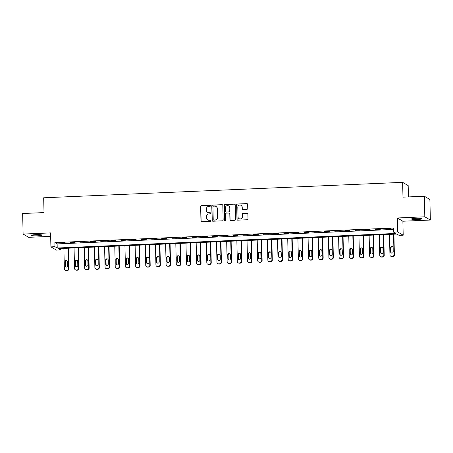 <?xml version="1.0" encoding="UTF-8"?>
<svg xmlns="http://www.w3.org/2000/svg" width="453" height="453" viewBox="0 0 453 453"><rect width="100%" height="100%" fill="white"/><g stroke="black" fill="none" stroke-linecap="round" stroke-linejoin="round"><path stroke-width="0.68" d="M210.481 205.741A0.566 0.555 -59.6 0 0 209.909 205.198L201.421 205.56A0.81 0.793 -59.6 0 0 200.639 206.404L200.968 220.934A0.81 0.793 -59.6 0 0 201.789 221.71L210.277 221.341A0.566 0.555 -59.6 0 0 210.554 220.288A0.566 0.555 -59.6 0 0 210.249 220.215L209.15 220.26A2.599 2.542 -59.6 0 1 206.534 217.785L206.511 216.574A2.599 2.542 -59.6 0 1 209.009 213.884L210.107 213.833A0.566 0.555 -59.6 0 0 210.379 212.78A0.566 0.555 -59.6 0 0 210.079 212.706L208.98 212.751A2.599 2.542 -59.6 0 1 206.364 210.277L206.341 209.071A2.599 2.542 -59.6 0 1 208.839 206.375L209.937 206.33A0.566 0.555 -59.6 0 0 210.481 205.741M210.283 205.322A0.566 0.555 -59.6 0 0 210.062 205.288L201.568 205.651A0.81 0.793 -59.6 0 0 200.792 206.494L201.121 221.024A0.81 0.793 -59.6 0 0 201.432 221.642M210.622 220.339A0.566 0.555 -59.6 0 0 210.402 220.3L209.15 220.26M210.452 212.831A0.566 0.555 -59.6 0 0 210.232 212.791L208.98 212.751M415.837 218.323A5.3 0.595 178.7 0 0 411.5 219.003A5.3 0.595 178.7 0 0 417.757 219.445A5.3 0.595 178.7 0 0 422.094 218.765A5.3 0.595 178.7 0 0 415.837 218.323M35.713 234.671A5.3 0.595 178.7 0 0 31.376 235.356A5.3 0.595 178.7 0 0 37.627 235.798A5.3 0.595 178.7 0 0 41.965 235.113A5.3 0.595 178.7 0 0 35.713 234.671M246.97 209.303A0.81 0.793 -59.6 0 0 247.751 208.459L247.661 204.382A0.81 0.793 -59.6 0 0 246.84 203.607L237.417 204.014A0.81 0.793 -59.6 0 0 236.636 204.858L236.964 219.388A0.81 0.793 -59.6 0 0 237.78 220.158L247.208 219.756A0.81 0.793 -59.6 0 0 247.989 218.912L247.876 213.986A0.81 0.793 -59.6 0 0 247.061 213.216L243.023 213.391A0.81 0.793 -59.6 0 0 242.247 214.229L242.298 216.67A2.174 2.123 -59.6 0 1 239.065 218.64A2.174 2.123 -59.6 0 1 238.023 216.857L237.808 207.293A2.174 2.123 -59.6 0 1 241.047 205.322A2.174 2.123 -59.6 0 1 242.083 207.106L242.117 208.703A0.81 0.793 -59.6 0 0 242.938 209.473L246.97 209.303M393.589 232.134L397.66 231.959L403.198 235.209L399.127 235.384L396.879 234.065L58.267 248.629L60.509 249.948L56.444 250.124L50.906 246.874L54.977 246.698L57.22 248.012L395.831 233.448L393.589 232.134L393.498 228.018L54.881 242.582L54.977 246.698M50.906 246.874L50.589 232.893L23.114 234.071L22.65 213.51L44.015 212.593L43.681 197.791L402.643 182.349L402.977 197.151L424.348 196.234L424.812 216.794L397.343 217.978L397.66 231.959M222.814 205.452A0.81 0.793 -59.6 0 0 221.993 204.677L212.565 205.084A0.81 0.793 -59.6 0 0 211.783 205.922L212.117 220.458A0.81 0.793 -59.6 0 0 212.933 221.228L222.361 220.821A0.81 0.793 -59.6 0 0 223.142 219.982L222.814 205.452M224.988 204.546L234.416 204.144A0.81 0.793 -59.6 0 1 235.237 204.915L235.566 219.445A0.81 0.793 -59.6 0 1 234.784 220.288L230.753 220.464A0.81 0.793 -59.6 0 1 229.931 219.688L229.801 213.799A0.81 0.793 -59.6 0 0 228.98 213.023L226.307 213.137A0.81 0.793 -59.6 0 0 225.526 213.98L225.662 220.113A0.566 0.555 -59.6 0 1 224.818 220.628A0.566 0.555 -59.6 0 1 224.546 220.164L224.212 205.39A0.81 0.793 -59.6 0 1 224.988 204.546L234.416 204.144M424.348 196.234L429.886 199.484L430.35 220.045L424.812 216.794M23.114 234.071L28.652 237.321L50.668 236.375M54.881 242.582L57.129 243.901L393.527 229.433M60.039 243.046L64.921 242.836L60.034 242.808M70.209 242.61L75.096 242.4L70.204 242.372M80.385 242.168L85.272 241.959L80.379 241.936M90.56 241.732L95.447 241.523L90.555 241.5M100.736 241.296L105.617 241.087L100.73 241.058M110.911 240.86L115.792 240.651L110.906 240.622M121.087 240.418L125.968 240.209L121.081 240.186M131.262 239.982L136.143 239.773L131.257 239.745M141.432 239.546L146.319 239.337L141.427 239.309M151.608 239.105L156.495 238.895L151.602 238.873M161.783 238.669L166.67 238.459L161.778 238.437M171.959 238.233L176.84 238.023L171.953 237.995M182.134 237.797L187.015 237.587L182.129 237.559M192.31 237.355L197.191 237.146L192.304 237.123M202.485 236.919L207.366 236.709L202.48 236.681M212.655 236.483L217.542 236.273L212.65 236.245M222.831 236.047L227.717 235.832L222.825 235.809M233.006 235.605L237.893 235.396L233.001 235.373M243.182 235.169L248.063 234.96L243.176 234.931M253.357 234.733L258.238 234.524L253.352 234.495M263.533 234.292L268.414 234.082L263.527 234.059M273.703 233.856L278.589 233.646L273.703 233.618M283.878 233.42L288.765 233.21L283.872 233.182M294.054 232.984L298.94 232.768L294.048 232.746M304.229 232.542L309.116 232.332L304.223 232.31M314.405 232.106L319.286 231.896L314.399 231.868M324.58 231.67L329.461 231.46L324.575 231.432M334.756 231.228L339.637 231.019L334.75 230.996M344.926 230.792L349.812 230.583L344.926 230.56M355.101 230.356L359.988 230.147L355.095 230.118M365.277 229.92L370.163 229.705L365.271 229.682M375.452 229.478L380.339 229.269L375.446 229.246M385.628 229.042L390.509 228.833L385.622 228.805M408.436 196.919L408.181 185.6L402.643 182.349M397.343 217.978L402.876 221.228L430.35 220.045M402.876 221.228L403.198 235.209M60.481 248.533L60.509 249.948M57.129 243.901L57.22 248.012M207.604 212.412L207.757 212.497A2.599 2.542 -59.6 0 0 209.133 212.842M207.774 219.92L207.927 220.005A2.599 2.542 -59.6 0 0 209.303 220.345M222.497 204.835A0.81 0.793 -59.6 0 0 222.146 204.767L212.717 205.169A0.81 0.793 -59.6 0 0 211.936 206.013L212.264 220.543A0.81 0.793 -59.6 0 0 212.582 221.16M213.471 206.177A0.566 0.555 -59.6 0 0 212.927 206.766L213.216 219.518A0.566 0.555 -59.6 0 0 213.788 220.062L214.943 220.011A2.599 2.542 -59.6 0 0 217.44 217.315L217.247 208.601A2.599 2.542 -59.6 0 0 214.631 206.126L213.471 206.177M213.488 219.988L213.635 220.073A0.566 0.555 -59.6 0 0 213.935 220.147L213.788 220.062M216.007 206.466L216.155 206.557A2.599 2.542 -59.6 0 1 217.395 208.686L217.593 217.406A2.599 2.542 -59.6 0 1 215.096 220.096L213.935 220.147M234.92 204.297A0.81 0.793 -59.6 0 0 234.569 204.229M229.411 213.131L229.563 213.216A0.81 0.793 -59.6 0 1 229.948 213.884L230.084 219.779A0.81 0.793 -59.6 0 0 230.396 220.396M225.141 204.637A0.81 0.793 -59.6 0 0 224.36 205.481L224.694 220.249A0.566 0.555 -59.6 0 0 224.898 220.668M229.66 207.684A2.174 2.123 -59.6 0 0 226.449 205.928A2.174 2.123 -59.6 0 0 225.384 207.865L225.464 211.234A0.81 0.793 -59.6 0 0 226.279 212.01L228.958 211.891A0.81 0.793 -59.6 0 0 229.739 211.053L229.813 207.768A2.174 2.123 -59.6 0 0 228.771 205.985L228.623 205.9M225.849 211.902L226.002 211.987A0.81 0.793 -59.6 0 0 226.426 212.095L226.279 212.01M229.813 207.768L229.886 211.138A0.81 0.793 -59.6 0 1 229.105 211.981L226.426 212.095M241.047 205.322L241.194 205.413A2.174 2.123 -59.6 0 1 242.23 207.197L242.27 208.788A0.81 0.793 -59.6 0 0 242.582 209.405M239.065 218.64L239.212 218.725A2.174 2.123 -59.6 0 0 242.451 216.761L242.298 216.67M247.565 213.369A0.81 0.793 -59.6 0 0 247.208 213.301L243.176 213.476A0.81 0.793 -59.6 0 0 242.395 214.32L242.451 216.761M247.344 203.765A0.81 0.793 -59.6 0 0 246.993 203.697L237.565 204.105A0.81 0.793 -59.6 0 0 236.783 204.943L237.112 219.473A0.81 0.793 -59.6 0 0 237.429 220.09M67.956 248.21L68.42 268.68A1.653 1.619 -59.6 0 1 66.829 270.396L66.019 270.43A1.653 1.619 -59.6 0 1 64.354 268.856L63.89 248.386M68.324 248.199L68.794 268.901A1.653 1.619 120.4 0 1 67.203 270.617L66.393 270.651A1.653 1.619 120.4 0 1 65.515 270.435L65.141 270.214M67.078 260.843A1.325 1.297 -59.6 0 0 65.3 262.134L65.391 266.081A1.325 1.297 -59.6 0 0 65.844 267.044M67.622 265.752L67.531 261.806A1.325 1.297 -59.6 0 0 65.577 260.735A1.325 1.297 -59.6 0 0 64.926 261.913L65.017 265.866A1.325 1.297 -59.6 0 0 66.976 266.93A1.325 1.297 -59.6 0 0 67.622 265.752M78.131 247.774L78.596 268.244A1.653 1.619 -59.6 0 1 77.004 269.96L76.195 269.994A1.653 1.619 -59.6 0 1 74.524 268.419L74.06 247.95M78.499 247.757L78.969 268.465A1.653 1.619 120.4 0 1 77.378 270.175L76.568 270.214A1.653 1.619 120.4 0 1 75.691 269.994L75.317 269.773M77.253 260.407A1.325 1.297 -59.6 0 0 75.475 261.698L75.566 265.645A1.325 1.297 -59.6 0 0 76.019 266.607M77.797 265.311L77.706 261.364A1.325 1.297 -59.6 0 0 75.753 260.294A1.325 1.297 -59.6 0 0 75.102 261.477L75.192 265.424A1.325 1.297 -59.6 0 0 77.152 266.494A1.325 1.297 -59.6 0 0 77.797 265.311M88.307 247.338L88.771 267.802A1.653 1.619 -59.6 0 1 87.18 269.518L86.364 269.552A1.653 1.619 -59.6 0 1 84.7 267.978L84.235 247.514M88.675 247.321L89.145 268.023A1.653 1.619 120.4 0 1 87.554 269.739L86.738 269.773A1.653 1.619 120.4 0 1 85.866 269.558L85.492 269.337M87.429 259.965A1.325 1.297 -59.6 0 0 85.651 261.262L85.742 265.209A1.325 1.297 -59.6 0 0 86.195 266.166M87.973 264.875L87.882 260.928A1.325 1.297 -59.6 0 0 85.923 259.858A1.325 1.297 -59.6 0 0 85.277 261.041L85.368 264.988A1.325 1.297 -59.6 0 0 87.321 266.058A1.325 1.297 -59.6 0 0 87.973 264.875M98.482 246.902L98.947 267.366A1.653 1.619 -59.6 0 1 97.355 269.082L96.54 269.116A1.653 1.619 -59.6 0 1 94.875 267.542L94.411 247.072M98.85 246.885L99.32 267.587A1.653 1.619 120.4 0 1 97.729 269.303L96.914 269.337A1.653 1.619 120.4 0 1 96.042 269.122L95.668 268.901M97.605 259.529A1.325 1.297 -59.6 0 0 95.826 260.82L95.917 264.767A1.325 1.297 -59.6 0 0 96.37 265.73M98.148 264.439L98.058 260.492A1.325 1.297 -59.6 0 0 96.098 259.422A1.325 1.297 -59.6 0 0 95.453 260.605L95.543 264.552A1.325 1.297 -59.6 0 0 97.497 265.622A1.325 1.297 -59.6 0 0 98.148 264.439M108.658 246.46L109.122 266.93A1.653 1.619 -59.6 0 1 107.531 268.646L106.715 268.68A1.653 1.619 -59.6 0 1 105.051 267.106L104.586 246.636M109.026 246.443L109.496 267.151A1.653 1.619 120.4 0 1 107.905 268.867L107.089 268.901A1.653 1.619 120.4 0 1 106.212 268.68L105.838 268.465M107.774 259.093A1.325 1.297 -59.6 0 0 106.002 260.384L106.093 264.331A1.325 1.297 -59.6 0 0 106.546 265.294M108.318 264.003L108.233 260.05A1.325 1.297 -59.6 0 0 106.274 258.986A1.325 1.297 -59.6 0 0 105.628 260.164L105.713 264.11A1.325 1.297 -59.6 0 0 107.672 265.181A1.325 1.297 -59.6 0 0 108.318 264.003M118.833 246.024L119.298 266.494A1.653 1.619 -59.6 0 1 117.706 268.204L116.891 268.244A1.653 1.619 -59.6 0 1 115.226 266.67L114.762 246.2M119.201 246.007L119.671 266.709A1.653 1.619 120.4 0 1 118.08 268.425L117.265 268.459A1.653 1.619 120.4 0 1 116.387 268.244L116.013 268.023M117.95 258.657A1.325 1.297 -59.6 0 0 116.178 259.948L116.262 263.895A1.325 1.297 -59.6 0 0 116.721 264.852M118.493 263.561L118.409 259.614A1.325 1.297 -59.6 0 0 116.449 258.544A1.325 1.297 -59.6 0 0 115.804 259.728L115.889 263.674A1.325 1.297 -59.6 0 0 117.848 264.745A1.325 1.297 -59.6 0 0 118.493 263.561M129.003 245.588L129.467 266.053A1.653 1.619 -59.6 0 1 127.882 267.768L127.067 267.802A1.653 1.619 -59.6 0 1 125.402 266.228L124.937 245.764M129.377 245.571L129.847 266.273A1.653 1.619 120.4 0 1 128.256 267.989L127.44 268.023A1.653 1.619 120.4 0 1 126.563 267.808L126.189 267.587M128.125 258.216A1.325 1.297 -59.6 0 0 126.347 259.507L126.438 263.459A1.325 1.297 -59.6 0 0 126.891 264.416M128.669 263.125L128.578 259.178A1.325 1.297 -59.6 0 0 126.625 258.108A1.325 1.297 -59.6 0 0 125.974 259.292L126.064 263.238A1.325 1.297 -59.6 0 0 128.023 264.309A1.325 1.297 -59.6 0 0 128.669 263.125M139.179 245.147L139.643 265.617A1.653 1.619 -59.6 0 1 138.052 267.332L137.242 267.366A1.653 1.619 -59.6 0 1 135.577 265.792L135.113 245.322M139.547 245.135L140.017 265.837A1.653 1.619 120.4 0 1 138.425 267.553L137.616 267.587A1.653 1.619 120.4 0 1 136.738 267.372L136.364 267.151M138.301 257.78A1.325 1.297 -59.6 0 0 136.523 259.071L136.613 263.017A1.325 1.297 -59.6 0 0 137.066 263.98M138.845 262.689L138.754 258.742A1.325 1.297 -59.6 0 0 136.8 257.672A1.325 1.297 -59.6 0 0 136.149 258.85L136.24 262.802A1.325 1.297 -59.6 0 0 138.199 263.867A1.325 1.297 -59.6 0 0 138.845 262.689M149.354 244.711L149.818 265.181A1.653 1.619 -59.6 0 1 148.227 266.896L147.412 266.93A1.653 1.619 -59.6 0 1 145.747 265.356L145.283 244.886M149.722 244.694L150.192 265.401A1.653 1.619 120.4 0 1 148.601 267.111L147.791 267.151A1.653 1.619 120.4 0 1 146.914 266.93L146.54 266.709M148.476 257.344A1.325 1.297 -59.6 0 0 146.698 258.635L146.789 262.581A1.325 1.297 -59.6 0 0 147.242 263.544M149.02 262.247L148.929 258.301A1.325 1.297 -59.6 0 0 146.97 257.23A1.325 1.297 -59.6 0 0 146.325 258.414L146.415 262.361A1.325 1.297 -59.6 0 0 148.374 263.431A1.325 1.297 -59.6 0 0 149.02 262.247M159.53 244.275L159.994 264.739A1.653 1.619 -59.6 0 1 158.403 266.455L157.587 266.494A1.653 1.619 -59.6 0 1 155.923 264.914L155.458 244.45M159.898 244.258L160.368 264.96A1.653 1.619 120.4 0 1 158.776 266.675L157.961 266.709A1.653 1.619 120.4 0 1 157.089 266.494L156.715 266.273M158.652 256.902A1.325 1.297 -59.6 0 0 156.874 258.199L156.965 262.145A1.325 1.297 -59.6 0 0 157.418 263.102M159.196 261.811L159.105 257.865A1.325 1.297 -59.6 0 0 157.146 256.794A1.325 1.297 -59.6 0 0 156.5 257.978L156.591 261.925A1.325 1.297 -59.6 0 0 158.544 262.995A1.325 1.297 -59.6 0 0 159.196 261.811M169.705 243.839L170.169 264.303A1.653 1.619 -59.6 0 1 168.578 266.019L167.763 266.053A1.653 1.619 -59.6 0 1 166.098 264.478L165.634 244.008M170.073 243.822L170.543 264.524A1.653 1.619 120.4 0 1 168.952 266.239L168.137 266.273A1.653 1.619 120.4 0 1 167.265 266.058L166.891 265.837M168.827 256.466A1.325 1.297 -59.6 0 0 167.049 257.757L167.14 261.704A1.325 1.297 -59.6 0 0 167.593 262.666M169.371 261.375L169.28 257.429A1.325 1.297 -59.6 0 0 167.321 256.358A1.325 1.297 -59.6 0 0 166.676 257.542L166.766 261.489A1.325 1.297 -59.6 0 0 168.72 262.559A1.325 1.297 -59.6 0 0 169.371 261.375M179.881 243.397L180.345 263.867A1.653 1.619 -59.6 0 1 178.754 265.583L177.938 265.617A1.653 1.619 -59.6 0 1 176.274 264.042L175.809 243.572M180.249 243.38L180.719 264.088A1.653 1.619 120.4 0 1 179.128 265.803L178.312 265.837A1.653 1.619 120.4 0 1 177.434 265.617L177.061 265.401M178.997 256.03A1.325 1.297 -59.6 0 0 177.225 257.321L177.316 261.268A1.325 1.297 -59.6 0 0 177.769 262.23M179.541 260.939L179.456 256.987A1.325 1.297 -59.6 0 0 177.497 255.922A1.325 1.297 -59.6 0 0 176.851 257.1L176.936 261.047A1.325 1.297 -59.6 0 0 178.895 262.117A1.325 1.297 -59.6 0 0 179.541 260.939M190.056 242.961L190.52 263.431A1.653 1.619 -59.6 0 1 188.929 265.141L188.114 265.181A1.653 1.619 -59.6 0 1 186.449 263.606L185.985 243.136M190.424 242.944L190.894 263.646A1.653 1.619 120.4 0 1 189.303 265.362L188.488 265.396A1.653 1.619 120.4 0 1 187.61 265.181L187.236 264.96M189.173 255.594A1.325 1.297 -59.6 0 0 187.4 256.885L187.485 260.832A1.325 1.297 -59.6 0 0 187.944 261.794M189.716 260.498L189.631 256.551A1.325 1.297 -59.6 0 0 187.672 255.481A1.325 1.297 -59.6 0 0 187.027 256.664L187.112 260.611A1.325 1.297 -59.6 0 0 189.071 261.681A1.325 1.297 -59.6 0 0 189.716 260.498M200.226 242.525L200.69 262.989A1.653 1.619 -59.6 0 1 199.105 264.705L198.289 264.739A1.653 1.619 -59.6 0 1 196.625 263.165L196.16 242.7M200.6 242.508L201.064 263.21A1.653 1.619 120.4 0 1 199.479 264.926L198.663 264.96A1.653 1.619 120.4 0 1 197.785 264.745L197.412 264.524M199.348 255.152A1.325 1.297 -59.6 0 0 197.57 256.449L197.661 260.396A1.325 1.297 -59.6 0 0 198.114 261.353M199.892 260.062L199.801 256.115A1.325 1.297 -59.6 0 0 197.848 255.045A1.325 1.297 -59.6 0 0 197.197 256.228L197.287 260.175A1.325 1.297 -59.6 0 0 199.246 261.245A1.325 1.297 -59.6 0 0 199.892 260.062M210.402 242.083L210.866 262.553A1.653 1.619 -59.6 0 1 209.275 264.269L208.465 264.303A1.653 1.619 -59.6 0 1 206.8 262.729L206.336 242.259M210.77 242.072L211.24 262.774A1.653 1.619 120.4 0 1 209.648 264.49L208.839 264.524A1.653 1.619 120.4 0 1 207.961 264.309L207.587 264.088M209.524 254.716A1.325 1.297 -59.6 0 0 207.746 256.007L207.836 259.954A1.325 1.297 -59.6 0 0 208.289 260.917M210.067 259.626L209.977 255.679A1.325 1.297 -59.6 0 0 208.023 254.609A1.325 1.297 -59.6 0 0 207.372 255.786L207.463 259.739A1.325 1.297 -59.6 0 0 209.422 260.803A1.325 1.297 -59.6 0 0 210.067 259.626M220.577 241.647L221.041 262.117A1.653 1.619 -59.6 0 1 219.45 263.833L218.635 263.867A1.653 1.619 -59.6 0 1 216.97 262.293L216.506 241.823M220.945 241.63L221.415 262.338A1.653 1.619 120.4 0 1 219.824 264.048L219.014 264.088A1.653 1.619 120.4 0 1 218.136 263.867L217.763 263.646M219.699 254.28A1.325 1.297 -59.6 0 0 217.921 255.571L218.012 259.518A1.325 1.297 -59.6 0 0 218.465 260.481M220.243 259.19L220.152 255.237A1.325 1.297 -59.6 0 0 218.193 254.167A1.325 1.297 -59.6 0 0 217.548 255.35L217.638 259.297A1.325 1.297 -59.6 0 0 219.592 260.367A1.325 1.297 -59.6 0 0 220.243 259.19M230.753 241.211L231.217 261.681A1.653 1.619 -59.6 0 1 229.626 263.391L228.81 263.431A1.653 1.619 -59.6 0 1 227.146 261.851L226.681 241.387M231.121 241.194L231.591 261.896A1.653 1.619 120.4 0 1 229.999 263.612L229.184 263.646A1.653 1.619 120.4 0 1 228.312 263.431L227.938 263.21M229.875 253.844A1.325 1.297 -59.6 0 0 228.097 255.135L228.187 259.082A1.325 1.297 -59.6 0 0 228.64 260.039M230.418 258.748L230.328 254.801A1.325 1.297 -59.6 0 0 228.369 253.731A1.325 1.297 -59.6 0 0 227.723 254.914L227.814 258.861A1.325 1.297 -59.6 0 0 229.767 259.931A1.325 1.297 -59.6 0 0 230.418 258.748M240.928 240.775L241.392 261.239A1.653 1.619 -59.6 0 1 239.801 262.955L238.986 262.989A1.653 1.619 -59.6 0 1 237.321 261.415L236.857 240.951M241.296 240.758L241.766 261.46A1.653 1.619 120.4 0 1 240.175 263.176L239.36 263.21A1.653 1.619 120.4 0 1 238.488 262.995L238.114 262.774M240.05 253.403A1.325 1.297 -59.6 0 0 238.272 254.694L238.363 258.646A1.325 1.297 -59.6 0 0 238.816 259.603M240.594 258.312L240.503 254.365A1.325 1.297 -59.6 0 0 238.544 253.295A1.325 1.297 -59.6 0 0 237.899 254.478L237.989 258.425A1.325 1.297 -59.6 0 0 239.943 259.495A1.325 1.297 -59.6 0 0 240.594 258.312M251.104 240.333L251.568 260.803A1.653 1.619 -59.6 0 1 249.977 262.519L249.161 262.553A1.653 1.619 -59.6 0 1 247.497 260.979L247.032 240.509M251.472 240.322L251.942 261.024A1.653 1.619 120.4 0 1 250.35 262.74L249.535 262.774A1.653 1.619 120.4 0 1 248.657 262.553L248.284 262.338M250.22 252.967A1.325 1.297 -59.6 0 0 248.448 254.258L248.538 258.204A1.325 1.297 -59.6 0 0 248.991 259.167M250.764 257.876L250.679 253.929A1.325 1.297 -59.6 0 0 248.72 252.859A1.325 1.297 -59.6 0 0 248.074 254.037L248.159 257.984A1.325 1.297 -59.6 0 0 250.118 259.054A1.325 1.297 -59.6 0 0 250.764 257.876M261.279 239.897L261.743 260.367A1.653 1.619 -59.6 0 1 260.152 262.083L259.337 262.117A1.653 1.619 -59.6 0 1 257.672 260.543L257.208 240.073M261.647 239.88L262.117 260.583A1.653 1.619 120.4 0 1 260.526 262.298L259.711 262.332A1.653 1.619 120.4 0 1 258.833 262.117L258.459 261.896M260.396 252.531A1.325 1.297 -59.6 0 0 258.623 253.822L258.708 257.768A1.325 1.297 -59.6 0 0 259.167 258.731M260.939 257.434L260.849 253.487A1.325 1.297 -59.6 0 0 258.895 252.417A1.325 1.297 -59.6 0 0 258.25 253.601L258.335 257.547A1.325 1.297 -59.6 0 0 260.294 258.618A1.325 1.297 -59.6 0 0 260.939 257.434M271.449 239.461L271.913 259.926A1.653 1.619 -59.6 0 1 270.328 261.641L269.512 261.675A1.653 1.619 -59.6 0 1 267.848 260.101L267.383 239.637M271.823 239.444L272.287 260.147A1.653 1.619 120.4 0 1 270.701 261.862L269.886 261.896A1.653 1.619 120.4 0 1 269.008 261.681L268.635 261.46M270.571 252.089A1.325 1.297 -59.6 0 0 268.793 253.386L268.884 257.332A1.325 1.297 -59.6 0 0 269.337 258.289M271.115 256.998L271.024 253.051A1.325 1.297 -59.6 0 0 269.071 251.981A1.325 1.297 -59.6 0 0 268.419 253.165L268.51 257.111A1.325 1.297 -59.6 0 0 270.469 258.182A1.325 1.297 -59.6 0 0 271.115 256.998M281.624 239.02L282.089 259.49A1.653 1.619 -59.6 0 1 280.498 261.205L279.688 261.239A1.653 1.619 -59.6 0 1 278.023 259.665L277.553 239.195M281.993 239.008L282.462 259.711A1.653 1.619 120.4 0 1 280.871 261.426L280.062 261.46A1.653 1.619 120.4 0 1 279.184 261.245L278.81 261.024M280.747 251.653A1.325 1.297 -59.6 0 0 278.969 252.944L279.059 256.891A1.325 1.297 -59.6 0 0 279.512 257.853M281.29 256.562L281.2 252.615A1.325 1.297 -59.6 0 0 279.246 251.545A1.325 1.297 -59.6 0 0 278.595 252.723L278.686 256.675A1.325 1.297 -59.6 0 0 280.645 257.74A1.325 1.297 -59.6 0 0 281.29 256.562M291.8 238.584L292.264 259.054A1.653 1.619 -59.6 0 1 290.673 260.769L289.858 260.803A1.653 1.619 -59.6 0 1 288.193 259.229L287.729 238.759M292.168 238.567L292.638 259.275A1.653 1.619 120.4 0 1 291.047 260.985L290.237 261.024A1.653 1.619 120.4 0 1 289.359 260.803L288.986 260.583M290.922 251.217A1.325 1.297 -59.6 0 0 289.144 252.508L289.235 256.455A1.325 1.297 -59.6 0 0 289.688 257.417M291.466 256.126L291.375 252.174A1.325 1.297 -59.6 0 0 289.416 251.109A1.325 1.297 -59.6 0 0 288.771 252.287L288.861 256.234A1.325 1.297 -59.6 0 0 290.815 257.304A1.325 1.297 -59.6 0 0 291.466 256.126M301.975 238.148L302.44 258.618A1.653 1.619 -59.6 0 1 300.849 260.328L300.033 260.367A1.653 1.619 -59.6 0 1 298.368 258.788L297.904 238.323M302.344 238.131L302.814 258.833A1.653 1.619 120.4 0 1 301.222 260.549L300.407 260.583A1.653 1.619 120.4 0 1 299.535 260.367L299.161 260.147M301.098 250.781A1.325 1.297 -59.6 0 0 299.32 252.072L299.41 256.019A1.325 1.297 -59.6 0 0 299.863 256.976M301.641 255.685L301.551 251.738A1.325 1.297 -59.6 0 0 299.592 250.668A1.325 1.297 -59.6 0 0 298.946 251.851L299.037 255.798A1.325 1.297 -59.6 0 0 300.99 256.868A1.325 1.297 -59.6 0 0 301.641 255.685M312.151 237.712L312.615 258.176A1.653 1.619 -59.6 0 1 311.024 259.892L310.209 259.926A1.653 1.619 -59.6 0 1 308.544 258.352L308.08 237.887M312.519 237.695L312.989 258.397A1.653 1.619 120.4 0 1 311.398 260.113L310.582 260.147A1.653 1.619 120.4 0 1 309.71 259.931L309.337 259.711M311.273 250.339A1.325 1.297 -59.6 0 0 309.495 251.63L309.586 255.583A1.325 1.297 -59.6 0 0 310.039 256.54M311.817 255.249L311.726 251.302A1.325 1.297 -59.6 0 0 309.767 250.232A1.325 1.297 -59.6 0 0 309.122 251.415L309.212 255.362A1.325 1.297 -59.6 0 0 311.166 256.432A1.325 1.297 -59.6 0 0 311.817 255.249M322.326 237.27L322.791 257.74A1.653 1.619 -59.6 0 1 321.2 259.456L320.384 259.49A1.653 1.619 -59.6 0 1 318.719 257.916L318.255 237.446M322.695 237.259L323.165 257.961A1.653 1.619 120.4 0 1 321.573 259.677L320.758 259.711A1.653 1.619 120.4 0 1 319.88 259.49L319.507 259.275M321.443 249.903A1.325 1.297 -59.6 0 0 319.671 251.194L319.761 255.141A1.325 1.297 -59.6 0 0 320.214 256.104M321.987 254.812L321.902 250.866A1.325 1.297 -59.6 0 0 319.943 249.796A1.325 1.297 -59.6 0 0 319.297 250.973L319.382 254.92A1.325 1.297 -59.6 0 0 321.341 255.99A1.325 1.297 -59.6 0 0 321.987 254.812M332.502 236.834L332.966 257.304A1.653 1.619 -59.6 0 1 331.375 259.02L330.56 259.054A1.653 1.619 -59.6 0 1 328.895 257.48L328.431 237.01M332.87 236.817L333.34 257.519A1.653 1.619 120.4 0 1 331.749 259.235L330.933 259.269A1.653 1.619 120.4 0 1 330.056 259.054L329.682 258.833M331.619 249.467A1.325 1.297 -59.6 0 0 329.846 250.758L329.931 254.705A1.325 1.297 -59.6 0 0 330.39 255.668M332.162 254.371L332.072 250.424A1.325 1.297 -59.6 0 0 330.118 249.354A1.325 1.297 -59.6 0 0 329.467 250.537L329.558 254.484A1.325 1.297 -59.6 0 0 331.517 255.554A1.325 1.297 -59.6 0 0 332.162 254.371M342.672 236.398L343.136 256.862A1.653 1.619 -59.6 0 1 341.545 258.578L340.735 258.612A1.653 1.619 -59.6 0 1 339.07 257.038L338.606 236.574M343.04 236.381L343.51 257.083A1.653 1.619 120.4 0 1 341.924 258.799L341.109 258.833A1.653 1.619 120.4 0 1 340.231 258.618L339.858 258.397M341.794 249.025A1.325 1.297 -59.6 0 0 340.016 250.322L340.107 254.269A1.325 1.297 -59.6 0 0 340.56 255.226M342.338 253.935L342.247 249.988A1.325 1.297 -59.6 0 0 340.294 248.918A1.325 1.297 -59.6 0 0 339.642 250.101L339.733 254.048A1.325 1.297 -59.6 0 0 341.692 255.118A1.325 1.297 -59.6 0 0 342.338 253.935M352.847 235.956L353.312 256.426A1.653 1.619 -59.6 0 1 351.721 258.142L350.911 258.176A1.653 1.619 -59.6 0 1 349.246 256.602L348.776 236.132M353.215 235.945L353.685 256.647A1.653 1.619 120.4 0 1 352.094 258.363L351.285 258.397A1.653 1.619 120.4 0 1 350.407 258.182L350.033 257.961M351.97 248.589A1.325 1.297 -59.6 0 0 350.192 249.88L350.282 253.827A1.325 1.297 -59.6 0 0 350.735 254.79M352.513 253.499L352.423 249.552A1.325 1.297 -59.6 0 0 350.469 248.482A1.325 1.297 -59.6 0 0 349.818 249.66L349.909 253.612A1.325 1.297 -59.6 0 0 351.868 254.677A1.325 1.297 -59.6 0 0 352.513 253.499M363.023 235.52L363.487 255.99A1.653 1.619 -59.6 0 1 361.896 257.706L361.081 257.74A1.653 1.619 -59.6 0 1 359.416 256.166L358.952 235.696M363.391 235.503L363.861 256.211A1.653 1.619 120.4 0 1 362.27 257.921L361.46 257.961A1.653 1.619 120.4 0 1 360.582 257.74L360.209 257.525M362.145 248.153A1.325 1.297 -59.6 0 0 360.367 249.444L360.458 253.391A1.325 1.297 -59.6 0 0 360.911 254.354M362.689 253.063L362.598 249.11A1.325 1.297 -59.6 0 0 360.639 248.046A1.325 1.297 -59.6 0 0 359.993 249.224L360.084 253.17A1.325 1.297 -59.6 0 0 362.038 254.241A1.325 1.297 -59.6 0 0 362.689 253.063M373.198 235.084L373.663 255.554A1.653 1.619 -59.6 0 1 372.072 257.264L371.256 257.304A1.653 1.619 -59.6 0 1 369.591 255.724L369.127 235.26M373.566 235.067L374.036 255.769A1.653 1.619 120.4 0 1 372.445 257.485L371.63 257.519A1.653 1.619 120.4 0 1 370.758 257.304L370.384 257.083M372.321 247.717A1.325 1.297 -59.6 0 0 370.543 249.008L370.633 252.955A1.325 1.297 -59.6 0 0 371.086 253.912M372.864 252.621L372.774 248.674A1.325 1.297 -59.6 0 0 370.814 247.604A1.325 1.297 -59.6 0 0 370.169 248.788L370.26 252.734A1.325 1.297 -59.6 0 0 372.213 253.805A1.325 1.297 -59.6 0 0 372.864 252.621M383.374 234.648L383.838 255.113A1.653 1.619 -59.6 0 1 382.247 256.828L381.432 256.862A1.653 1.619 -59.6 0 1 379.767 255.288L379.303 234.824M383.742 234.631L384.212 255.333A1.653 1.619 120.4 0 1 382.621 257.049L381.805 257.083A1.653 1.619 120.4 0 1 380.933 256.868L380.56 256.647M382.496 247.276A1.325 1.297 -59.6 0 0 380.718 248.567L380.809 252.519A1.325 1.297 -59.6 0 0 381.262 253.476M383.04 252.185L382.949 248.238A1.325 1.297 -59.6 0 0 380.99 247.168A1.325 1.297 -59.6 0 0 380.344 248.352L380.435 252.298A1.325 1.297 -59.6 0 0 382.389 253.369A1.325 1.297 -59.6 0 0 383.04 252.185M393.549 234.207L394.014 254.677A1.653 1.619 -59.6 0 1 392.423 256.392L391.607 256.426A1.653 1.619 -59.6 0 1 389.942 254.852L389.478 234.382M393.917 234.195L394.387 254.897A1.653 1.619 120.4 0 1 392.796 256.613L391.981 256.647A1.653 1.619 120.4 0 1 391.103 256.426L390.729 256.211M392.666 246.84A1.325 1.297 -59.6 0 0 390.894 248.131L390.984 252.078A1.325 1.297 -59.6 0 0 391.437 253.04M393.21 251.749L393.125 247.802A1.325 1.297 -59.6 0 0 391.166 246.732A1.325 1.297 -59.6 0 0 390.52 247.91L390.605 251.857A1.325 1.297 -59.6 0 0 392.564 252.927A1.325 1.297 -59.6 0 0 393.21 251.749M68.42 268.68L68.794 268.901M66.019 270.43L66.393 270.651M66.829 270.396L67.203 270.617M65.391 266.081L65.017 265.866M65.3 262.134L64.926 261.913M78.596 268.244L78.969 268.465M76.195 269.994L76.568 270.214M77.004 269.96L77.378 270.175M75.566 265.645L75.192 265.424M75.475 261.698L75.102 261.477M88.771 267.802L89.145 268.023M86.364 269.552L86.738 269.773M87.18 269.518L87.554 269.739M85.742 265.209L85.368 264.988M85.651 261.262L85.277 261.041M98.947 267.366L99.32 267.587M96.54 269.116L96.914 269.337M97.355 269.082L97.729 269.303M95.917 264.767L95.543 264.552M95.826 260.82L95.453 260.605M109.122 266.93L109.496 267.151M106.715 268.68L107.089 268.901M107.531 268.646L107.905 268.867M106.093 264.331L105.713 264.11M106.002 260.384L105.628 260.164M119.298 266.494L119.671 266.709M116.891 268.244L117.265 268.459M117.706 268.204L118.08 268.425M116.262 263.895L115.889 263.674M116.178 259.948L115.804 259.728M129.467 266.053L129.847 266.273M127.067 267.802L127.44 268.023M127.882 267.768L128.256 267.989M126.438 263.459L126.064 263.238M126.347 259.507L125.974 259.292M139.643 265.617L140.017 265.837M137.242 267.366L137.616 267.587M138.052 267.332L138.425 267.553M136.613 263.017L136.24 262.802M136.523 259.071L136.149 258.85M149.818 265.181L150.192 265.401M147.412 266.93L147.791 267.151M148.227 266.896L148.601 267.111M146.789 262.581L146.415 262.361M146.698 258.635L146.325 258.414M159.994 264.739L160.368 264.96M157.587 266.494L157.961 266.709M158.403 266.455L158.776 266.675M156.965 262.145L156.591 261.925M156.874 258.199L156.5 257.978M170.169 264.303L170.543 264.524M167.763 266.053L168.137 266.273M168.578 266.019L168.952 266.239M167.14 261.704L166.766 261.489M167.049 257.757L166.676 257.542M180.345 263.867L180.719 264.088M177.938 265.617L178.312 265.837M178.754 265.583L179.128 265.803M177.316 261.268L176.936 261.047M177.225 257.321L176.851 257.1M190.52 263.431L190.894 263.646M188.114 265.181L188.488 265.396M188.929 265.141L189.303 265.362M187.485 260.832L187.112 260.611M187.4 256.885L187.027 256.664M200.69 262.989L201.064 263.21M198.289 264.739L198.663 264.96M199.105 264.705L199.479 264.926M197.661 260.396L197.287 260.175M197.57 256.449L197.197 256.228M210.866 262.553L211.24 262.774M208.465 264.303L208.839 264.524M209.275 264.269L209.648 264.49M207.836 259.954L207.463 259.739M207.746 256.007L207.372 255.786M221.041 262.117L221.415 262.338M218.635 263.867L219.014 264.088M219.45 263.833L219.824 264.048M218.012 259.518L217.638 259.297M217.921 255.571L217.548 255.35M231.217 261.681L231.591 261.896M228.81 263.431L229.184 263.646M229.626 263.391L229.999 263.612M228.187 259.082L227.814 258.861M228.097 255.135L227.723 254.914M241.392 261.239L241.766 261.46M238.986 262.989L239.36 263.21M239.801 262.955L240.175 263.176M238.363 258.646L237.989 258.425M238.272 254.694L237.899 254.478M251.568 260.803L251.942 261.024M249.161 262.553L249.535 262.774M249.977 262.519L250.35 262.74M248.538 258.204L248.159 257.984M248.448 254.258L248.074 254.037M261.743 260.367L262.117 260.583M259.337 262.117L259.711 262.332M260.152 262.083L260.526 262.298M258.708 257.768L258.335 257.547M258.623 253.822L258.25 253.601M271.913 259.926L272.287 260.147M269.512 261.675L269.886 261.896M270.328 261.641L270.701 261.862M268.884 257.332L268.51 257.111M268.793 253.386L268.419 253.165M282.089 259.49L282.462 259.711M279.688 261.239L280.062 261.46M280.498 261.205L280.871 261.426M279.059 256.891L278.686 256.675M278.969 252.944L278.595 252.723M292.264 259.054L292.638 259.275M289.858 260.803L290.237 261.024M290.673 260.769L291.047 260.985M289.235 256.455L288.861 256.234M289.144 252.508L288.771 252.287M302.44 258.618L302.814 258.833M300.033 260.367L300.407 260.583M300.849 260.328L301.222 260.549M299.41 256.019L299.037 255.798M299.32 252.072L298.946 251.851M312.615 258.176L312.989 258.397M310.209 259.926L310.582 260.147M311.024 259.892L311.398 260.113M309.586 255.583L309.212 255.362M309.495 251.63L309.122 251.415M322.791 257.74L323.165 257.961M320.384 259.49L320.758 259.711M321.2 259.456L321.573 259.677M319.761 255.141L319.382 254.92M319.671 251.194L319.297 250.973M332.966 257.304L333.34 257.519M330.56 259.054L330.933 259.269M331.375 259.02L331.749 259.235M329.931 254.705L329.558 254.484M329.846 250.758L329.467 250.537M343.136 256.862L343.51 257.083M340.735 258.612L341.109 258.833M341.545 258.578L341.924 258.799M340.107 254.269L339.733 254.048M340.016 250.322L339.642 250.101M353.312 256.426L353.685 256.647M350.911 258.176L351.285 258.397M351.721 258.142L352.094 258.363M350.282 253.827L349.909 253.612M350.192 249.88L349.818 249.66M363.487 255.99L363.861 256.211M361.081 257.74L361.46 257.961M361.896 257.706L362.27 257.921M360.458 253.391L360.084 253.17M360.367 249.444L359.993 249.224M373.663 255.554L374.036 255.769M371.256 257.304L371.63 257.519M372.072 257.264L372.445 257.485M370.633 252.955L370.26 252.734M370.543 249.008L370.169 248.788M383.838 255.113L384.212 255.333M381.432 256.862L381.805 257.083M382.247 256.828L382.621 257.049M380.809 252.519L380.435 252.298M380.718 248.567L380.344 248.352M394.014 254.677L394.387 254.897M391.607 256.426L391.981 256.647M392.423 256.392L392.796 256.613M390.984 252.078L390.605 251.857M390.894 248.131L390.52 247.91"/></g></svg>
